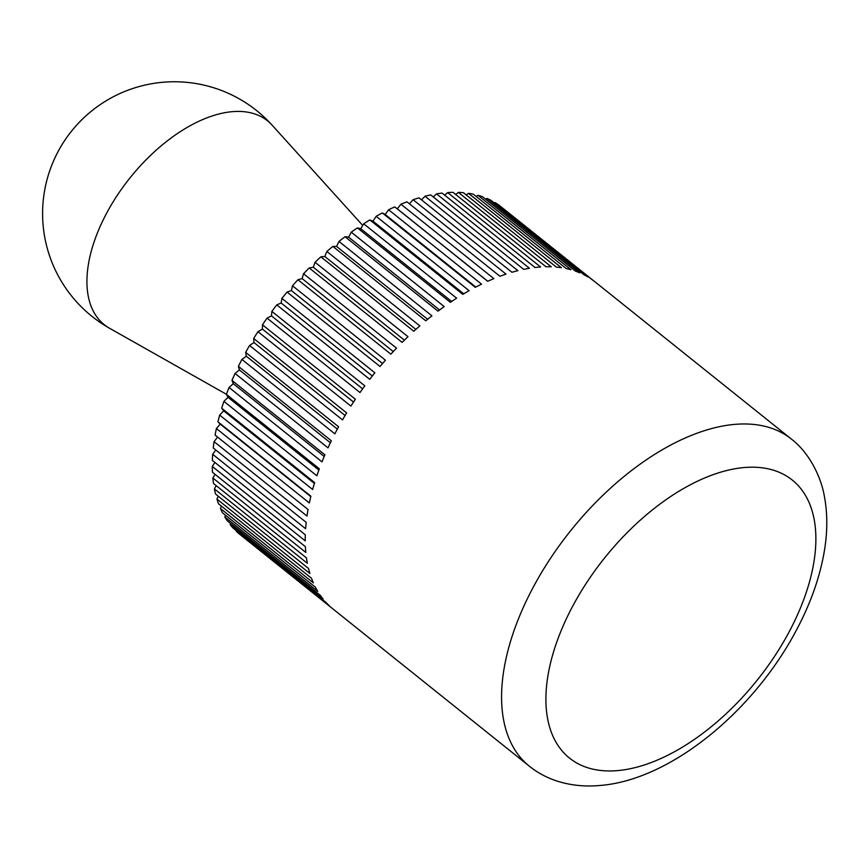 <?xml version="1.0" encoding="UTF-8"?>
<svg xmlns="http://www.w3.org/2000/svg" width="868" height="868" viewBox="0 0 868 868"><rect width="100%" height="100%" fill="white"/><g stroke="black" fill="none" stroke-linecap="round" stroke-linejoin="round"><path stroke-width="1.3" d="M231.973 380.401L324.914 454.821A209.557 115.01 128.7 0 0 323.428 458.358A209.557 115.01 128.7 0 0 321.995 461.884L229.043 387.464L233.297 383.678L231.973 380.401A209.557 115.01 -51.3 0 1 235.054 373.457L239.394 369.942L238.407 366.372A209.557 115.01 -51.3 0 1 241.901 359.428L246.306 356.205L245.666 352.375A209.557 115.01 -51.3 0 1 249.55 345.475L253.988 342.556L253.695 338.487A209.557 115.01 -51.3 0 1 257.948 331.674L262.396 329.091L262.451 324.806A209.557 115.01 -51.3 0 1 267.04 318.122L271.467 315.876L271.868 311.406A209.557 115.01 -51.3 0 1 276.773 304.896L281.156 303.008L281.905 298.375A209.557 115.01 -51.3 0 1 287.08 292.071L291.398 290.563L292.483 285.789A209.557 115.01 -51.3 0 1 297.919 279.746L302.129 278.606L303.55 273.735A209.557 115.01 -51.3 0 1 309.203 267.973L313.283 267.214L315.041 262.266A209.557 115.01 -51.3 0 1 320.867 256.83L324.806 256.472L326.867 251.481A209.557 115.01 -51.3 0 1 332.835 246.403L336.6 246.436L338.976 241.434A209.557 115.01 -51.3 0 1 345.052 236.736L348.611 237.159L351.269 232.179A209.557 115.01 -51.3 0 1 357.421 227.904L360.762 228.718L363.692 223.781A209.557 115.01 -51.3 0 1 369.876 219.951L372.98 221.156L376.159 216.295A209.557 115.01 -51.3 0 1 382.332 212.931L385.186 214.504L388.604 209.752A209.557 115.01 -51.3 0 1 394.734 206.888L397.294 208.83L400.929 204.219A209.557 115.01 -51.3 0 1 406.973 201.853L499.925 276.263A209.557 115.01 128.7 0 1 506.022 274.114L413.07 199.705A209.557 115.01 -51.3 0 1 419.005 197.861L511.946 272.27A209.557 115.01 128.7 0 1 517.903 270.664L424.962 196.244A209.557 115.01 -51.3 0 1 430.734 194.931L523.675 269.351A209.557 115.01 128.7 0 1 529.458 268.288L436.517 193.868A209.557 115.01 -51.3 0 1 442.094 193.097L535.035 267.507A209.557 115.01 128.7 0 1 540.612 266.997L447.66 192.577A209.557 115.01 -51.3 0 1 453.02 192.349L545.961 266.769A209.557 115.01 128.7 0 1 551.288 266.812L458.337 192.392A209.557 115.01 -51.3 0 1 463.436 192.707L556.377 267.127A209.557 115.01 128.7 0 1 561.422 267.724L468.481 193.314A209.557 115.01 -51.3 0 1 473.288 194.172L566.229 268.581A209.557 115.01 128.7 0 1 570.96 269.731L478.018 195.322A209.557 115.01 -51.3 0 1 482.51 196.721L575.451 271.131A209.557 115.01 128.7 0 1 579.846 272.834L486.894 198.414A209.557 115.01 -51.3 0 1 491.038 200.345L583.98 274.755A209.557 115.01 128.7 0 1 588.005 276.99L495.064 202.569A209.557 115.01 -51.3 0 1 498.829 205.022L591.781 279.431A209.557 115.01 128.7 0 1 594.992 281.85L791.356 439.056A209.557 115.01 -51.3 0 0 734.198 424.43A209.557 115.01 -51.3 0 0 519.791 615.564A209.557 115.01 -51.3 0 0 529.404 766.238L333.041 609.021A209.557 115.01 128.7 0 1 332.628 608.685L239.677 534.276A209.557 115.01 -51.3 0 1 236.313 531.324L236.443 530.749M226.396 394.376L319.337 468.796A209.557 115.01 128.7 0 0 316.863 475.794L223.911 401.374L228.045 397.349L226.396 394.376A209.557 115.01 -51.3 0 1 229.043 387.464M221.698 408.21L314.65 482.619A209.557 115.01 128.7 0 0 312.632 489.509L219.691 415.099L223.673 410.846L221.698 408.21A209.557 115.01 -51.3 0 1 223.911 401.374M217.933 421.805L310.885 496.214A209.557 115.01 128.7 0 0 309.334 502.963L216.392 428.542L220.212 424.105L217.933 421.805A209.557 115.01 -51.3 0 1 219.691 415.099M236.313 531.324L329.254 605.734A209.557 115.01 128.7 0 1 326.032 602.479L233.091 528.069A209.557 115.01 -51.3 0 1 230.139 524.63L323.08 599.05A209.557 115.01 128.7 0 1 320.292 595.307L227.351 520.898A209.557 115.01 -51.3 0 1 224.834 516.992L317.775 591.412A209.557 115.01 128.7 0 1 315.442 587.213L222.49 512.804A209.557 115.01 -51.3 0 1 220.429 508.464L313.37 582.873A209.557 115.01 128.7 0 1 311.504 578.251L218.552 503.831A209.557 115.01 -51.3 0 1 216.946 499.078L309.898 573.498A209.557 115.01 128.7 0 1 308.509 568.464L215.557 494.044A209.557 115.01 -51.3 0 1 214.429 488.912L307.37 563.321A209.557 115.01 128.7 0 1 306.469 557.907L213.517 483.498A209.557 115.01 -51.3 0 1 212.866 478.008L305.818 552.428A209.557 115.01 128.7 0 1 305.395 546.677L212.454 472.257A209.557 115.01 -51.3 0 1 212.28 466.452L305.232 540.862A209.557 115.01 128.7 0 1 305.308 534.807L212.356 460.387A209.557 115.01 -51.3 0 1 212.682 454.3L305.623 528.721A209.557 115.01 128.7 0 1 306.198 522.395L213.246 447.975A209.557 115.01 -51.3 0 1 214.049 441.638L307.001 516.059A209.557 115.01 128.7 0 1 308.053 509.505L215.112 435.085A209.557 115.01 -51.3 0 1 216.392 428.542M230.139 524.63L230.487 523.415M224.834 516.992L225.474 515.18M220.429 508.464L221.405 506.109M216.946 499.078L218.302 496.236M214.429 488.912L216.175 485.624M212.866 478.008L215.047 474.34M212.28 466.452L214.917 462.438M212.682 454.3L215.774 450.004M214.049 441.638L217.629 437.103M409.501 203.861L413.07 199.705M421.544 199.89L424.962 196.244M433.306 196.993L436.517 193.868M444.72 195.202L447.66 192.577M455.722 194.519L458.337 192.392M466.235 194.953L468.481 193.314M476.206 196.515L478.018 195.322M485.581 199.184L486.894 198.414M494.304 202.96L495.064 202.569M502.333 207.821L594.569 281.514M400.929 204.219L493.87 278.628A209.557 115.01 128.7 0 0 487.675 281.297L394.734 206.888M487.762 281.254L397.294 208.83M388.604 209.752L481.545 284.172A209.557 115.01 128.7 0 0 475.284 287.341L382.332 212.931M475.816 287.069L385.186 214.504M376.159 216.295L469.111 290.704A209.557 115.01 128.7 0 0 462.818 294.371L369.876 219.951M463.74 293.818L372.98 221.156M363.692 223.781L456.644 298.191A209.557 115.01 128.7 0 0 450.362 302.324L357.421 227.904M451.631 301.467L360.762 228.718M351.269 232.179L444.221 306.588A209.557 115.01 128.7 0 0 437.993 311.156L345.052 236.736M439.566 309.984L348.611 237.159M338.976 241.434L431.917 315.844A209.557 115.01 128.7 0 0 425.787 320.824L332.835 246.403M427.62 319.305L336.6 246.436M326.867 251.481L419.819 325.901A209.557 115.01 128.7 0 0 413.808 331.25L320.867 256.83M415.87 329.384L324.806 256.472M315.041 262.266L407.982 336.686A209.557 115.01 128.7 0 0 402.144 342.383L309.203 267.973M404.39 340.158L313.283 267.214M303.55 273.735L396.502 348.144A209.557 115.01 128.7 0 0 390.86 354.155L297.919 279.746M393.258 351.562L302.129 278.606M292.483 285.789L385.435 360.209A209.557 115.01 128.7 0 0 380.032 366.491L287.08 292.071M382.538 363.529L291.398 290.563M281.905 298.375L374.846 372.784A209.557 115.01 128.7 0 0 369.714 379.316L276.773 304.896M372.307 375.985L281.156 303.008M271.868 311.406L364.82 385.826A209.557 115.01 128.7 0 0 359.981 392.542L267.04 318.122M362.607 388.853L271.467 315.876M262.451 324.806L355.392 399.226A209.557 115.01 128.7 0 0 350.889 406.094L257.948 331.674M353.515 402.047L262.396 329.091M253.695 338.487L346.636 412.908A209.557 115.01 128.7 0 0 342.502 419.895L249.55 345.475M345.084 415.49L253.988 342.556M245.666 352.375L338.607 426.796A209.557 115.01 128.7 0 0 334.853 433.848L241.901 359.428M337.359 429.096L246.306 356.205M238.407 366.372L331.359 440.792A209.557 115.01 128.7 0 0 328.006 447.866L235.054 373.457M330.382 442.788L239.394 369.942M324.209 456.47L233.297 383.678M318.871 470.065L228.045 397.349M314.39 483.476L223.673 410.846M310.787 496.615L220.212 424.105M109.563 328.267A130.58 71.664 -51.3 0 1 109.552 328.267A130.58 71.664 -51.3 0 1 98.279 230.801A130.58 71.664 -51.3 0 1 184.472 129.017A130.58 71.664 -51.3 0 1 272.14 125.187L272.14 125.187A131.773 131.773 0 0 0 71.502 131.177A131.773 131.773 0 0 0 109.628 328.31M743.637 467.592A178.124 97.758 128.7 0 0 561.39 630.049A178.124 97.758 128.7 0 0 618.146 770.556A178.124 97.758 128.7 0 0 800.394 608.088A178.124 97.758 128.7 0 0 743.637 467.592M529.404 766.238C537.65 772.802 546.851 777.739 556.985 781.048C570.732 785.431 585.238 786.896 600.504 785.431C671.311 779.703 754.531 710.36 796.911 629.191C811.146 602.251 820.369 575.679 824.6 549.487C827.562 530.945 827.519 513.411 824.47 496.908C821.529 478.344 809.898 453.118 791.356 439.056M226.429 394.289L109.552 328.267M362.716 225.43L272.14 125.187"/></g></svg>
